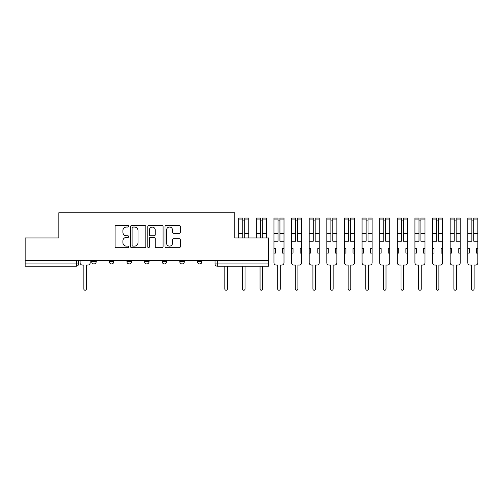 <?xml version="1.0" encoding="UTF-8"?>
<svg xmlns="http://www.w3.org/2000/svg" width="503" height="503" viewBox="0 0 503 503"><rect width="100%" height="100%" fill="white"/><g stroke="black" fill="none" stroke-linecap="round" stroke-linejoin="round"><path stroke-width="0.75" d="M128.737 226.275A0.773 0.773 0 0 0 127.963 225.501L116.18 225.501A1.107 1.107 0 0 0 115.074 226.608L115.074 246.571A1.107 1.107 0 0 0 116.18 247.677L127.963 247.677A0.773 0.773 0 0 0 128.737 246.904A0.773 0.773 0 0 0 127.963 246.124L126.435 246.124A3.546 3.546 0 0 1 122.889 242.578L122.889 240.912A3.546 3.546 0 0 1 126.435 237.366L127.963 237.366A0.773 0.773 0 0 0 128.737 236.586A0.773 0.773 0 0 0 127.963 235.813L126.435 235.813A3.546 3.546 0 0 1 122.889 232.267L122.889 230.6A3.546 3.546 0 0 1 126.435 227.054L127.963 227.054A0.773 0.773 0 0 0 128.737 226.275M197.421 260.422L197.421 261.667L201.936 261.667A2.257 2.257 0 0 1 199.678 263.924A2.257 2.257 0 0 1 197.421 261.667L197.421 260.422M179.797 260.422L179.797 261.667L184.318 261.667A2.257 2.257 0 0 1 182.055 263.924A2.257 2.257 0 0 1 179.797 261.667L179.797 260.422M144.55 261.667L144.55 260.422L144.55 261.667A2.257 2.257 0 0 0 146.813 263.924A2.257 2.257 0 0 1 144.55 261.667L149.07 261.667A2.257 2.257 0 0 1 146.813 263.924M109.308 261.667L109.308 260.422L109.308 261.667A2.257 2.257 0 0 0 111.565 263.924A2.257 2.257 0 0 1 109.308 261.667L113.829 261.667A2.257 2.257 0 0 1 111.565 263.924A2.257 2.257 0 0 0 113.829 261.667L113.829 260.422L113.829 261.667M179.219 233.317A1.107 1.107 0 0 0 180.326 232.21L180.326 226.608A1.107 1.107 0 0 0 179.219 225.501L166.135 225.501A1.107 1.107 0 0 0 165.022 226.608L165.022 246.571A1.107 1.107 0 0 0 166.135 247.677L179.219 247.677A1.107 1.107 0 0 0 180.326 246.571L180.326 239.805A1.107 1.107 0 0 0 179.219 238.699L173.617 238.699A1.107 1.107 0 0 0 172.51 239.805L172.51 243.156A2.968 2.968 0 0 1 169.542 246.124A2.968 2.968 0 0 1 166.575 243.156L166.575 230.022A2.968 2.968 0 0 1 169.542 227.054A2.968 2.968 0 0 1 172.51 230.022L172.51 232.21A1.107 1.107 0 0 0 173.617 233.317L179.219 233.317M25.15 260.422L25.15 237.944L58.813 237.944L58.813 212.756L234.807 212.756L234.807 237.944L268.47 237.944L268.47 260.422L25.15 260.422L25.15 263.924L78.581 263.924L78.581 260.422L78.581 263.924A2.257 2.257 0 0 1 76.324 266.188L25.15 266.188L25.15 263.924M145.839 226.608A1.107 1.107 0 0 0 144.732 225.501L131.648 225.501A1.107 1.107 0 0 0 130.541 226.608L130.541 246.571A1.107 1.107 0 0 0 131.648 247.677L144.732 247.677A1.107 1.107 0 0 0 145.839 246.571L145.839 226.608M148.888 225.501L161.972 225.501A1.107 1.107 0 0 1 163.085 226.608L163.085 246.571A1.107 1.107 0 0 1 161.972 247.677L156.376 247.677A1.107 1.107 0 0 1 155.264 246.571L155.264 238.472A1.107 1.107 0 0 0 154.157 237.366L150.441 237.366A1.107 1.107 0 0 0 149.334 238.472L149.334 246.904A0.773 0.773 0 0 1 148.555 247.677A0.773 0.773 0 0 1 147.781 246.904L147.781 226.608A1.107 1.107 0 0 1 148.888 225.501M215.039 260.422L215.039 263.924L268.47 263.924L268.47 266.188L217.302 266.188A2.257 2.257 0 0 1 215.039 263.924L215.039 260.422M268.47 260.422L268.47 263.924M201.936 261.667L201.936 260.422L201.936 261.667A2.257 2.257 0 0 1 199.678 263.924M184.318 261.667L184.318 260.422L184.318 261.667A2.257 2.257 0 0 1 182.055 263.924M166.694 260.422L166.694 261.667A2.257 2.257 0 0 1 164.431 263.924A2.257 2.257 0 0 1 162.173 261.667A2.257 2.257 0 0 0 164.431 263.924A2.257 2.257 0 0 0 166.694 261.667L166.694 260.422M162.173 260.422L162.173 261.667L166.694 261.667M149.07 260.422L149.07 261.667M131.446 260.422L131.446 261.667A2.257 2.257 0 0 1 129.189 263.924A2.257 2.257 0 0 1 126.932 261.667L131.446 261.667M126.932 260.422L126.932 261.667M96.205 260.422L96.205 261.667A2.257 2.257 0 0 1 93.942 263.924A2.257 2.257 0 0 1 91.684 261.667A2.257 2.257 0 0 0 93.942 263.924A2.257 2.257 0 0 0 96.205 261.667L96.205 260.422M91.684 260.422L91.684 261.667L96.205 261.667M132.867 227.054A0.773 0.773 0 0 0 132.094 227.828L132.094 245.351A0.773 0.773 0 0 0 132.867 246.124L134.477 246.124A3.546 3.546 0 0 0 138.023 242.578L138.023 230.6A3.546 3.546 0 0 0 134.477 227.054L132.867 227.054M155.264 230.072A2.968 2.968 0 0 0 152.302 227.111A2.968 2.968 0 0 0 149.334 230.072L149.334 234.706A1.107 1.107 0 0 0 150.441 235.813L154.157 235.813A1.107 1.107 0 0 0 155.264 234.706L155.264 230.072M80.109 260.422L80.109 262.799A2.257 2.257 0 0 0 82.366 265.056L83.831 265.056L83.831 288.948A1.302 1.302 0 0 0 85.133 290.244A1.302 1.302 0 0 0 86.434 288.948L86.434 265.056L87.899 265.056A2.257 2.257 0 0 0 90.163 262.799L90.163 260.422M224.81 266.188L224.81 288.948A1.302 1.302 0 0 0 226.111 290.244A1.302 1.302 0 0 0 227.413 288.948L227.413 266.188M244.697 237.944L244.697 218.063L248.759 218.063L248.759 237.944M242.773 220.886L244.697 220.886M242.433 266.188L242.433 288.948A1.302 1.302 0 0 0 243.735 290.244A1.302 1.302 0 0 0 245.03 288.948L245.03 266.188M242.773 237.944L242.773 218.063L238.705 218.063L238.705 219.943L242.773 219.943M238.705 237.944L238.705 219.943M262.315 237.944L262.315 218.063L266.383 218.063L266.383 237.944M260.397 220.886L262.315 220.886M260.057 266.188L260.057 288.948A1.302 1.302 0 0 0 261.359 290.244A1.302 1.302 0 0 0 262.654 288.948L262.654 266.188M260.397 237.944L260.397 218.063L256.329 218.063L256.329 219.943L260.397 219.943M256.329 237.944L256.329 219.943M273.953 253.084L275.418 253.084L275.418 248.564L273.953 248.564L273.953 262.799A2.257 2.257 0 0 0 276.21 265.056L277.681 265.056L277.681 288.948A1.302 1.302 0 0 0 278.976 290.244A1.302 1.302 0 0 0 280.278 288.948L280.278 265.056L281.743 265.056A2.257 2.257 0 0 0 284.006 262.799L284.006 218.063L279.938 218.063L279.938 219.943L284.006 219.943M284.006 248.564L282.535 248.564L282.535 253.084L284.006 253.084M279.938 219.943L279.938 241.22L284.006 241.22M278.021 220.886L279.938 220.886M273.953 248.564L273.953 241.22L278.021 241.22L278.021 218.063L273.953 218.063L273.953 219.943L278.021 219.943M273.953 241.22L273.953 219.943M291.577 253.084L293.042 253.084L293.042 248.564L291.577 248.564L291.577 262.799A2.257 2.257 0 0 0 293.834 265.056L295.299 265.056L295.299 288.948A1.302 1.302 0 0 0 296.6 290.244A1.302 1.302 0 0 0 297.902 288.948L297.902 265.056L299.367 265.056A2.257 2.257 0 0 0 301.63 262.799L301.63 218.063L297.562 218.063L297.562 219.943L301.63 219.943M301.63 248.564L300.159 248.564L300.159 253.084L301.63 253.084M297.562 219.943L297.562 241.22L301.63 241.22M295.638 220.886L297.562 220.886M291.577 248.564L291.577 241.22L295.638 241.22L295.638 218.063L291.577 218.063L291.577 219.943L295.638 219.943M291.577 241.22L291.577 219.943M309.194 253.084L310.665 253.084L310.665 248.564L309.194 248.564L309.194 262.799A2.257 2.257 0 0 0 311.458 265.056L312.923 265.056L312.923 288.948A1.302 1.302 0 0 0 314.224 290.244A1.302 1.302 0 0 0 315.519 288.948L315.519 265.056L316.991 265.056A2.257 2.257 0 0 0 319.248 262.799L319.248 218.063L315.186 218.063L315.186 219.943L319.248 219.943M319.248 248.564L317.783 248.564L317.783 253.084L319.248 253.084M315.186 219.943L315.186 241.22L319.248 241.22M313.262 220.886L315.186 220.886M309.194 248.564L309.194 241.22L313.262 241.22L313.262 218.063L309.194 218.063L309.194 219.943L313.262 219.943M309.194 241.22L309.194 219.943M326.818 253.084L328.289 253.084L328.289 248.564L326.818 248.564L326.818 262.799A2.257 2.257 0 0 0 329.075 265.056L330.546 265.056L330.546 288.948A1.302 1.302 0 0 0 331.848 290.244A1.302 1.302 0 0 0 333.143 288.948L333.143 265.056L334.614 265.056A2.257 2.257 0 0 0 336.872 262.799L336.872 218.063L332.804 218.063L332.804 219.943L336.872 219.943M336.872 248.564L335.4 248.564L335.4 253.084L336.872 253.084M332.804 219.943L332.804 241.22L336.872 241.22M330.886 220.886L332.804 220.886M326.818 248.564L326.818 241.22L330.886 241.22L330.886 218.063L326.818 218.063L326.818 219.943L330.886 219.943M326.818 241.22L326.818 219.943M344.442 253.084L345.907 253.084L345.907 248.564L344.442 248.564L344.442 262.799A2.257 2.257 0 0 0 346.699 265.056L348.17 265.056L348.17 288.948A1.302 1.302 0 0 0 349.466 290.244A1.302 1.302 0 0 0 350.767 288.948L350.767 265.056L352.232 265.056A2.257 2.257 0 0 0 354.496 262.799L354.496 218.063L350.428 218.063L350.428 219.943L354.496 219.943M354.496 248.564L353.024 248.564L353.024 253.084L354.496 253.084M350.428 219.943L350.428 241.22L354.496 241.22M348.51 220.886L350.428 220.886M344.442 248.564L344.442 241.22L348.51 241.22L348.51 218.063L344.442 218.063L344.442 219.943L348.51 219.943M344.442 241.22L344.442 219.943M362.066 253.084L363.531 253.084L363.531 248.564L362.066 248.564L362.066 262.799A2.257 2.257 0 0 0 364.323 265.056L365.788 265.056L365.788 288.948A1.302 1.302 0 0 0 367.089 290.244A1.302 1.302 0 0 0 368.391 288.948L368.391 265.056L369.856 265.056A2.257 2.257 0 0 0 372.119 262.799L372.119 218.063L368.051 218.063L368.051 219.943L372.119 219.943M372.119 248.564L370.648 248.564L370.648 253.084L372.119 253.084M368.051 219.943L368.051 241.22L372.119 241.22M366.127 220.886L368.051 220.886M362.066 248.564L362.066 241.22L366.127 241.22L366.127 218.063L362.066 218.063L362.066 219.943L366.127 219.943M362.066 241.22L362.066 219.943M379.683 253.084L381.155 253.084L381.155 248.564L379.683 248.564L379.683 262.799A2.257 2.257 0 0 0 381.947 265.056L383.412 265.056L383.412 288.948A1.302 1.302 0 0 0 384.713 290.244A1.302 1.302 0 0 0 386.008 288.948L386.008 265.056L387.48 265.056A2.257 2.257 0 0 0 389.737 262.799L389.737 218.063L385.669 218.063L385.669 219.943L389.737 219.943M389.737 248.564L388.272 248.564L388.272 253.084L389.737 253.084M385.669 219.943L385.669 241.22L389.737 241.22M383.751 220.886L385.669 220.886M379.683 248.564L379.683 241.22L383.751 241.22L383.751 218.063L379.683 218.063L379.683 219.943L383.751 219.943M379.683 241.22L379.683 219.943M397.307 253.084L398.778 253.084L398.778 248.564L397.307 248.564L397.307 262.799A2.257 2.257 0 0 0 399.564 265.056L401.036 265.056L401.036 288.948A1.302 1.302 0 0 0 402.337 290.244A1.302 1.302 0 0 0 403.632 288.948L403.632 265.056L405.104 265.056A2.257 2.257 0 0 0 407.361 262.799L407.361 218.063L403.293 218.063L403.293 219.943L407.361 219.943M407.361 248.564L405.89 248.564L405.89 253.084L407.361 253.084M403.293 219.943L403.293 241.22L407.361 241.22M401.375 220.886L403.293 220.886M397.307 248.564L397.307 241.22L401.375 241.22L401.375 218.063L397.307 218.063L397.307 219.943L401.375 219.943M397.307 241.22L397.307 219.943M414.931 253.084L416.396 253.084L416.396 248.564L414.931 248.564L414.931 262.799A2.257 2.257 0 0 0 417.188 265.056L418.659 265.056L418.659 288.948A1.302 1.302 0 0 0 419.955 290.244A1.302 1.302 0 0 0 421.256 288.948L421.256 265.056L422.721 265.056A2.257 2.257 0 0 0 424.985 262.799L424.985 218.063L420.917 218.063L420.917 219.943L424.985 219.943M424.985 248.564L423.513 248.564L423.513 253.084L424.985 253.084M420.917 219.943L420.917 241.22L424.985 241.22M418.999 220.886L420.917 220.886M414.931 248.564L414.931 241.22L418.999 241.22L418.999 218.063L414.931 218.063L414.931 219.943L418.999 219.943M414.931 241.22L414.931 219.943M432.555 253.084L434.02 253.084L434.02 248.564L432.555 248.564L432.555 262.799A2.257 2.257 0 0 0 434.812 265.056L436.277 265.056L436.277 288.948A1.302 1.302 0 0 0 437.579 290.244A1.302 1.302 0 0 0 438.88 288.948L438.88 265.056L440.345 265.056A2.257 2.257 0 0 0 442.609 262.799L442.609 218.063L438.541 218.063L438.541 219.943L442.609 219.943M442.609 248.564L441.137 248.564L441.137 253.084L442.609 253.084M438.541 219.943L438.541 241.22L442.609 241.22M436.617 220.886L438.541 220.886M432.555 248.564L432.555 241.22L436.617 241.22L436.617 218.063L432.555 218.063L432.555 219.943L436.617 219.943M432.555 241.22L432.555 219.943M450.172 253.084L451.644 253.084L451.644 248.564L450.172 248.564L450.172 262.799A2.257 2.257 0 0 0 452.436 265.056L453.901 265.056L453.901 288.948A1.302 1.302 0 0 0 455.202 290.244A1.302 1.302 0 0 0 456.498 288.948L456.498 265.056L457.969 265.056A2.257 2.257 0 0 0 460.226 262.799L460.226 218.063L456.158 218.063L456.158 219.943L460.226 219.943M460.226 248.564L458.761 248.564L458.761 253.084L460.226 253.084M456.158 219.943L456.158 241.22L460.226 241.22M454.24 220.886L456.158 220.886M450.172 248.564L450.172 241.22L454.24 241.22L454.24 218.063L450.172 218.063L450.172 219.943L454.24 219.943M450.172 241.22L450.172 219.943M467.796 253.084L469.268 253.084L469.268 248.564L467.796 248.564L467.796 262.799A2.257 2.257 0 0 0 470.054 265.056L471.525 265.056L471.525 288.948A1.302 1.302 0 0 0 472.82 290.244A1.302 1.302 0 0 0 474.122 288.948L474.122 265.056L475.593 265.056A2.257 2.257 0 0 0 477.85 262.799L477.85 218.063L473.782 218.063L473.782 219.943L477.85 219.943M477.85 248.564L476.379 248.564L476.379 253.084L477.85 253.084M473.782 219.943L473.782 241.22L477.85 241.22M471.864 220.886L473.782 220.886M467.796 248.564L467.796 241.22L471.864 241.22L471.864 218.063L467.796 218.063L467.796 219.943L471.864 219.943M467.796 241.22L467.796 219.943M76.324 260.422L76.324 266.188M217.302 260.422L217.302 266.188M244.697 233.65L248.759 233.65M244.697 219.943L248.759 219.943M238.705 233.65L242.773 233.65M262.315 233.65L266.383 233.65M262.315 219.943L266.383 219.943M256.329 233.65L260.397 233.65M279.938 233.65L284.006 233.65M273.953 233.65L278.021 233.65M297.562 233.65L301.63 233.65M291.577 233.65L295.638 233.65M315.186 233.65L319.248 233.65M309.194 233.65L313.262 233.65M332.804 233.65L336.872 233.65M326.818 233.65L330.886 233.65M350.428 233.65L354.496 233.65M344.442 233.65L348.51 233.65M368.051 233.65L372.119 233.65M362.066 233.65L366.127 233.65M385.669 233.65L389.737 233.65M379.683 233.65L383.751 233.65M403.293 233.65L407.361 233.65M397.307 233.65L401.375 233.65M420.917 233.65L424.985 233.65M414.931 233.65L418.999 233.65M438.541 233.65L442.609 233.65M432.555 233.65L436.617 233.65M456.158 233.65L460.226 233.65M450.172 233.65L454.24 233.65M473.782 233.65L477.85 233.65M467.796 233.65L471.864 233.65"/></g></svg>
